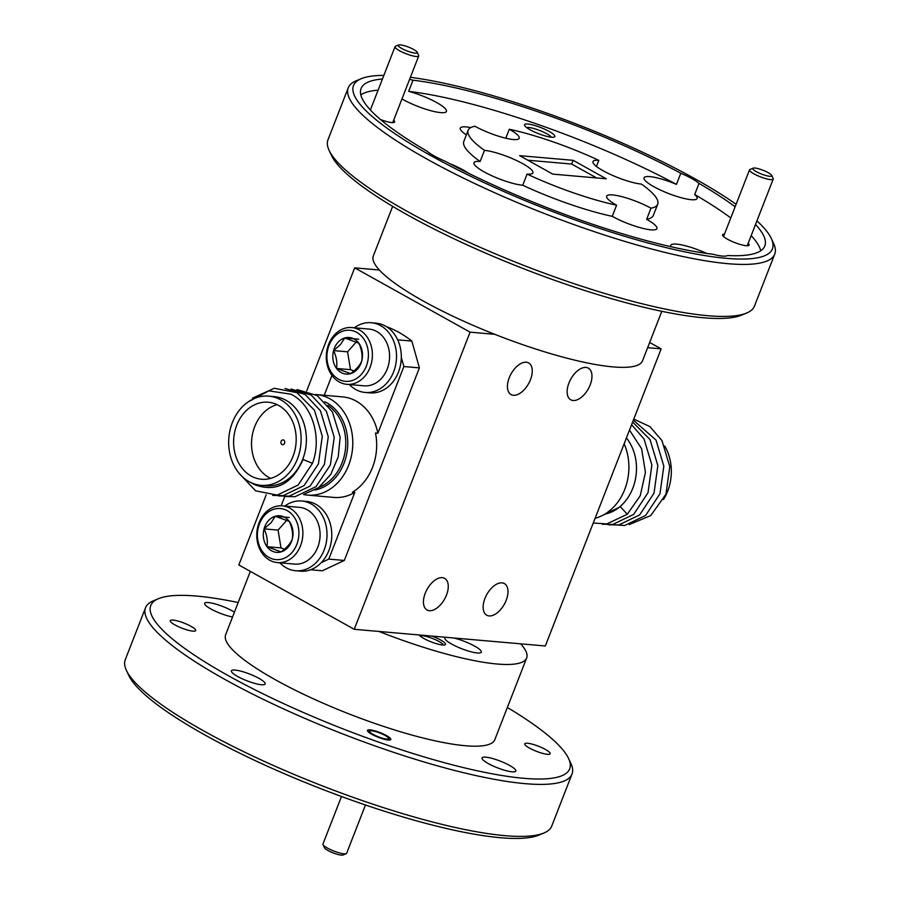 <?xml version="1.0" encoding="UTF-8"?>
<svg xmlns="http://www.w3.org/2000/svg" width="900" height="900" viewBox="0 0 900 900"><rect width="100%" height="100%" fill="white"/><g stroke="black" fill="none" stroke-linecap="round" stroke-linejoin="round"><path stroke-width="1.35" d="M425.228 593.246A18.113 10.035 -60.9 0 1 444.668 578.363A18.113 10.035 -60.9 0 1 446.479 595.102A18.113 10.035 -60.9 0 1 427.039 609.986A18.113 10.035 -60.9 0 1 425.228 593.246M484.931 598.466A18.113 10.035 -60.9 0 1 504.371 583.582A18.113 10.035 -60.9 0 1 506.194 600.322A18.113 10.035 -60.9 0 1 486.743 615.206A18.113 10.035 -60.9 0 1 484.931 598.466M509.209 377.831A18.113 10.035 -60.9 0 1 528.66 362.936A18.113 10.035 -60.9 0 1 530.471 379.688A18.113 10.035 -60.9 0 1 511.031 394.571A18.113 10.035 -60.9 0 1 509.209 377.831M568.924 383.051A18.113 10.035 -60.9 0 1 588.364 368.156A18.113 10.035 -60.9 0 1 590.175 384.907A18.113 10.035 -60.9 0 1 570.735 399.791A18.113 10.035 -60.9 0 1 568.924 383.051M306.709 390.892L354.69 267.851L470.093 332.156L494.775 334.316M647.629 347.681L661.163 348.863L545.31 645.986L354.24 629.291L470.093 332.156M649.665 342.461L661.163 348.863M354.69 267.851L379.373 270.011M266.209 494.798L238.838 564.975L354.24 629.291M601.729 515.812L620.404 506.801L627.3 514.238L640.238 495.731L645.435 472.286L641.599 448.706L629.494 430.076M629.201 524.587L650.768 515.554L665.955 494.224L669.791 466.65L661.972 440.584L649.879 426.589L633.769 419.108M611.303 524.61L624.746 525.488L645.626 515.43L659.981 493.706L663.829 466.121L655.999 440.066L633.352 420.176M608.276 524.756L618.784 524.97L639.664 514.901L654.008 493.178L657.855 465.604L650.025 439.549L632.621 422.055M602.314 524.227L612.81 524.441L633.69 514.384L648.034 492.66L651.881 465.075L644.051 439.02L631.586 424.721M593.258 523.012L606.836 523.924L627.3 514.238M604.744 514.181A44.764 36.169 -85 0 0 634.41 483.435A44.764 36.169 -85 0 0 626.423 437.951M664.717 446.006A44.764 36.169 95 0 1 663.491 499.545M595.114 518.265A50.456 40.77 -85 0 0 624.15 443.779M736.099 204.3A224.82 45.09 21.3 0 0 694.901 178.763A224.82 45.09 21.3 0 0 410.4 77.31M383.85 75.386A224.82 45.09 21.3 0 0 361.282 78.694A224.82 45.09 21.3 0 0 430.988 155.689A224.82 45.09 21.3 0 0 665.505 247.477A224.82 45.09 21.3 0 0 771.322 238.556A224.82 45.09 21.3 0 0 756.945 220.849M771.322 238.556L773.651 243.562A228.881 45.9 -158.7 0 1 774.754 254.081A228.881 45.9 -158.7 0 1 646.144 247.523A228.881 45.9 -158.7 0 1 427.151 159.188A228.881 45.9 -158.7 0 1 348.255 87.795A228.881 45.9 -158.7 0 1 356.186 80.797L361.282 78.694M746.55 313.076L741.454 315.18A224.82 45.09 -158.7 0 1 407.824 215.111A224.82 45.09 -158.7 0 1 331.402 155.317L329.085 150.311A228.881 45.9 21.3 0 0 406.879 211.185A228.881 45.9 21.3 0 0 746.55 313.076A228.881 45.9 21.3 0 0 754.481 306.079L774.754 254.081M348.255 87.795L327.983 139.793A228.881 45.9 21.3 0 0 329.085 150.311M661.815 311.31L642.51 360.832A144.45 28.969 -158.7 0 1 561.341 356.692A144.45 28.969 -158.7 0 1 423.135 300.949A144.45 28.969 -158.7 0 1 373.343 255.881L392.647 206.37M401.974 98.921A28.485 5.715 21.3 0 0 403.178 99.608A28.485 5.715 21.3 0 0 430.436 110.599A28.485 5.715 21.3 0 0 446.434 111.42A28.485 5.715 21.3 0 0 436.613 102.532A28.485 5.715 21.3 0 0 408.656 91.35A216.675 43.459 -158.7 0 1 676.451 184.388A28.485 5.715 21.3 0 0 644.018 177.806A28.485 5.715 21.3 0 0 653.839 186.694A28.485 5.715 21.3 0 0 681.086 197.685A28.485 5.715 21.3 0 0 697.095 198.495A28.485 5.715 21.3 0 0 694.688 194.546L699.03 183.409A28.485 5.715 21.3 0 0 691.616 178.47A28.485 5.715 21.3 0 0 680.805 173.25A216.675 43.459 21.3 0 0 412.999 80.201A28.485 5.715 21.3 0 0 409.59 79.38M382.444 79.02A216.675 43.459 21.3 0 0 361.069 88.515A216.675 43.459 21.3 0 0 426.87 151.042A28.485 5.715 21.3 0 0 434.272 155.97A28.485 5.715 21.3 0 0 445.095 161.201A216.675 43.459 21.3 0 0 712.901 254.239A28.485 5.715 21.3 0 0 727.616 255.532A216.675 43.459 21.3 0 0 764.82 245.936A216.675 43.459 21.3 0 0 755.528 224.482M468.562 173.261A28.485 5.715 21.3 0 0 463.365 170.044A28.485 5.715 21.3 0 0 449.629 163.609M522.731 185.243L527.074 174.094A29.295 5.872 21.3 0 0 532.924 172.856A29.295 5.872 21.3 0 0 522.821 163.721A29.295 5.872 21.3 0 0 484.47 150.356L480.116 161.494A29.295 5.872 21.3 0 0 473.985 162.709A29.295 5.872 21.3 0 0 484.088 171.855A29.295 5.872 21.3 0 0 522.731 185.243A101.722 20.396 21.3 0 0 612.248 216.338A29.295 5.872 21.3 0 0 612.428 216.439A29.295 5.872 21.3 0 0 640.451 227.745A29.295 5.872 21.3 0 0 656.921 228.589A29.295 5.872 21.3 0 0 646.819 219.442A29.295 5.872 21.3 0 0 646.639 219.352A101.722 20.396 21.3 0 0 653.377 215.314L657.72 204.176A101.722 20.396 21.3 0 0 641.43 184.095A29.295 5.872 21.3 0 1 603.067 170.73A29.295 5.872 21.3 0 1 592.976 161.595A29.295 5.872 21.3 0 1 598.826 160.346A101.722 20.396 21.3 0 0 509.299 129.251L505.8 138.229M484.47 150.356A101.722 20.396 21.3 0 1 468.169 130.275A101.722 20.396 21.3 0 1 474.907 126.248A29.295 5.872 21.3 0 0 502.864 137.475A29.295 5.872 21.3 0 0 519.221 138.285A29.295 5.872 21.3 0 0 509.299 129.251M380.464 119.498A14.242 2.857 21.3 0 0 394.132 122.4A14.242 2.857 21.3 0 0 393.671 120.206M724.466 234.124A14.242 2.857 21.3 0 0 722.644 235.429A14.242 2.857 21.3 0 0 727.492 239.209A14.242 2.857 21.3 0 0 748.62 245.554A14.242 2.857 21.3 0 0 748.159 243.36M530.134 129.791A16.279 3.262 21.3 0 0 554.288 137.036A16.279 3.262 21.3 0 0 549.236 131.468A16.279 3.262 21.3 0 0 532.26 124.819A16.279 3.262 21.3 0 0 524.599 125.46A16.279 3.262 21.3 0 0 530.134 129.791M551.295 137.205A13.635 2.734 21.3 0 0 546.75 133.74A13.635 2.734 21.3 0 0 526.691 127.609M680.805 173.25L676.451 184.388M408.656 91.35L412.999 80.201M735.131 206.786A216.675 43.459 21.3 0 0 699.03 183.409M694.688 194.546A216.675 43.459 -158.7 0 1 730.778 217.935M751.185 235.62A216.675 43.459 -158.7 0 1 760.736 250.751M360.821 94.837A216.675 43.459 -158.7 0 1 378.09 90.157M706.702 253.44A28.485 5.715 21.3 0 0 670.77 245.317A28.485 5.715 21.3 0 0 670.961 246.724M468.169 130.275L463.826 141.412A101.722 20.396 21.3 0 0 480.116 161.494M470.801 127.586A29.295 5.872 21.3 0 0 460.294 128.149A29.295 5.872 21.3 0 0 466.38 134.876M646.639 219.352L650.981 208.204A101.722 20.396 21.3 0 0 657.72 204.176M598.826 160.346L596.441 166.466M527.074 174.094A101.722 20.396 21.3 0 0 616.59 205.2L612.248 216.338M650.981 208.204A29.295 5.872 21.3 0 0 623.025 196.965A29.295 5.872 21.3 0 0 606.668 196.155A29.295 5.872 21.3 0 0 616.59 205.2M606.274 178.796L573.131 160.324L519.626 155.655L552.769 174.116L606.274 178.796M596.644 177.953L571.68 164.047L573.131 160.324M571.68 164.047L527.805 160.211M410.501 47.925A10.17 2.036 21.3 0 0 398.666 45A10.17 2.036 21.3 0 0 405.079 50.096A10.17 2.036 21.3 0 0 417.218 52.234A10.17 2.036 21.3 0 0 410.501 47.925M417.218 52.234L418.669 55.361A12.713 2.554 -158.7 0 1 418.725 55.946A12.713 2.554 -158.7 0 1 403.493 52.684A12.713 2.554 -158.7 0 1 395.032 46.71A12.713 2.554 -158.7 0 1 395.471 46.316L398.666 45M764.291 170.775A10.17 2.036 21.3 0 0 753.154 168.154A10.17 2.036 21.3 0 0 760.252 173.542A10.17 2.036 21.3 0 0 771.705 175.388A10.17 2.036 21.3 0 0 764.291 170.775M771.705 175.388L773.156 178.515A12.713 2.554 -158.7 0 1 773.212 179.1A12.713 2.554 -158.7 0 1 758.846 176.209A12.713 2.554 -158.7 0 1 749.52 169.864A12.713 2.554 -158.7 0 1 749.959 169.481L753.154 168.154M543.814 833.04L538.717 835.155A224.82 45.09 -158.7 0 1 205.099 735.086A224.82 45.09 -158.7 0 1 128.678 675.281L126.349 670.275A228.881 45.9 21.3 0 0 204.154 731.16A228.881 45.9 21.3 0 0 543.814 833.04A228.881 45.9 21.3 0 0 551.745 826.043L572.017 774.045A228.881 45.9 -158.7 0 1 443.419 767.498A228.881 45.9 -158.7 0 1 224.426 679.163A228.881 45.9 -158.7 0 1 145.519 607.77A228.881 45.9 -158.7 0 1 153.45 600.773L158.546 598.658A224.82 45.09 21.3 0 0 228.263 675.653A224.82 45.09 21.3 0 0 462.769 767.441A224.82 45.09 21.3 0 0 568.597 758.531A224.82 45.09 21.3 0 0 507.353 707.479M145.519 607.77L125.246 659.768A228.881 45.9 21.3 0 0 126.349 670.275M238.185 602.528A224.82 45.09 21.3 0 0 158.546 598.658M250.335 571.376L225.641 634.725A144.45 28.969 21.3 0 0 275.434 679.781A144.45 28.969 21.3 0 0 413.64 735.525A144.45 28.969 21.3 0 0 494.809 739.665L526.658 657.956A144.45 28.969 21.3 0 0 520.627 643.837M419.152 634.961A14.242 2.857 21.3 0 0 423.855 638.505A14.242 2.857 21.3 0 0 444.994 644.839A14.242 2.857 21.3 0 0 440.572 639.967A14.242 2.857 21.3 0 0 431.955 636.086M443.284 645.053A12.51 2.509 21.3 0 0 438.941 641.452A12.51 2.509 21.3 0 0 420.131 636.019M445.793 637.29A19.53 3.915 21.3 0 0 444.892 637.965A19.53 3.915 21.3 0 0 451.631 644.062A19.53 3.915 21.3 0 0 470.317 651.6A19.53 3.915 21.3 0 0 481.298 652.151A19.53 3.915 21.3 0 0 474.559 646.065A19.53 3.915 21.3 0 0 453.769 637.988M386.483 735.57A12.51 2.509 -158.7 0 1 390.791 739.474A12.51 2.509 -158.7 0 1 383.76 739.114A12.51 2.509 -158.7 0 1 371.79 734.288A12.51 2.509 -158.7 0 1 367.481 730.384A12.51 2.509 -158.7 0 1 374.512 730.744A12.51 2.509 -158.7 0 1 386.483 735.57M190.98 626.31A13.635 2.734 -158.7 0 1 195.683 630.562A13.635 2.734 -158.7 0 1 188.021 630.18A13.635 2.734 -158.7 0 1 174.971 624.915A13.635 2.734 -158.7 0 1 170.28 620.663A13.635 2.734 -158.7 0 1 177.941 621.056A13.635 2.734 -158.7 0 1 190.98 626.31M545.467 749.475A13.635 2.734 -158.7 0 1 550.159 753.727A13.635 2.734 -158.7 0 1 542.509 753.334A13.635 2.734 -158.7 0 1 529.459 748.069A13.635 2.734 -158.7 0 1 524.767 743.816A13.635 2.734 -158.7 0 1 532.418 744.21A13.635 2.734 -158.7 0 1 545.467 749.475M232.571 616.95A18.113 3.634 -158.7 0 1 210.881 608.962A18.113 3.634 -158.7 0 1 204.649 603.315A18.113 3.634 -158.7 0 1 214.819 603.832A18.113 3.634 -158.7 0 1 232.144 610.83A18.113 3.634 -158.7 0 1 234.428 612.18M509.558 765.416A18.113 3.634 -158.7 0 1 515.801 771.064A18.113 3.634 -158.7 0 1 505.62 770.546A18.113 3.634 -158.7 0 1 488.295 763.56A18.113 3.634 -158.7 0 1 482.051 757.913A18.113 3.634 -158.7 0 1 492.233 758.43A18.113 3.634 -158.7 0 1 509.558 765.416M258.896 678.33A18.113 3.634 -158.7 0 1 265.14 683.977A18.113 3.634 -158.7 0 1 254.959 683.46A18.113 3.634 -158.7 0 1 237.634 676.474A18.113 3.634 -158.7 0 1 231.401 670.826A18.113 3.634 -158.7 0 1 241.571 671.344A18.113 3.634 -158.7 0 1 258.896 678.33M568.597 758.531L570.915 763.538A228.881 45.9 -158.7 0 1 572.017 774.045M378.934 631.44A144.45 28.969 21.3 0 0 526.658 657.956M346.196 853.684L343.012 855A10.17 2.036 -158.7 0 1 334.564 853.425A10.17 2.036 -158.7 0 1 325.226 848.678A10.17 2.036 -158.7 0 1 324.461 847.766L322.999 844.639A12.713 2.554 21.3 0 0 323.978 845.775A12.713 2.554 21.3 0 0 335.632 851.704A12.713 2.554 21.3 0 0 346.196 853.684A12.713 2.554 21.3 0 0 346.635 853.29L365.468 804.994M341.483 796.5L322.942 844.054A12.713 2.554 21.3 0 0 322.999 844.639M387.787 737.246A10.17 2.036 21.3 0 0 378.461 732.499A10.17 2.036 21.3 0 0 370.012 730.924A10.17 2.036 21.3 0 0 370.485 732.611A10.17 2.036 21.3 0 0 381.746 738A10.17 2.036 21.3 0 0 388.564 738.158A10.17 2.036 21.3 0 0 387.787 737.246M315.394 394.515A50.456 40.77 95 0 1 316.35 394.582A50.456 40.77 95 0 1 329.906 398.801A50.456 40.77 95 0 1 351.191 457.031A50.456 40.77 95 0 1 307.564 495.113A50.456 40.77 95 0 1 303.469 494.494M268.796 396.146L274.05 396.608A44.764 36.169 95 0 1 286.088 400.343A44.764 36.169 95 0 1 304.965 452.002A44.764 36.169 95 0 1 266.254 485.786L261 485.325A44.764 36.169 -85 0 0 299.711 451.541A44.764 36.169 -85 0 0 280.834 399.881A44.764 36.169 -85 0 0 268.796 396.146A44.764 36.169 -85 0 0 230.085 429.93A44.764 36.169 -85 0 0 248.974 481.59A44.764 36.169 -85 0 0 261 485.325M251.235 482.738L254.183 484.459C275.535 492.705 291.825 484.38 303.086 459.495L312.469 463.32C322.301 437.603 312.221 404.314 290.925 394.2L268.83 390.848L248.119 401.918M251.145 476.021A38.655 31.23 -85 0 0 261.54 479.25A38.655 31.23 -85 0 0 294.964 450.067A38.655 31.23 -85 0 0 278.662 405.45A38.655 31.23 -85 0 0 268.267 402.233A38.655 31.23 -85 0 0 234.833 431.404A38.655 31.23 -85 0 0 251.145 476.021M277.088 404.64A38.655 31.23 -85 0 0 251.809 438.525A38.655 31.23 -85 0 0 269.055 477.585A38.655 31.23 -85 0 0 270.63 478.406M321.3 562.613L328.793 559.102L354.791 492.412L352.406 492.199A50.456 40.77 -85 0 0 375.491 433.012L377.876 433.215A50.456 40.77 -85 0 0 356.186 401.096A50.456 40.77 -85 0 0 342.619 396.889L316.35 394.582M328.793 559.102L344.317 560.452L322.29 570.78L310.601 569.756M283.68 440.077A2.441 1.969 95 0 1 281.947 444.532A2.441 1.969 95 0 1 283.68 440.077M312.469 463.32L298.125 485.044L277.245 495.101L255.566 490.815L238.815 472.939M252.506 398.137L274.252 388.271L296.933 392.647L314.46 410.209L322.29 436.264L318.442 463.849L304.099 485.572L283.219 495.63L272.722 495.416M285.075 388.496L305.179 394.504L320.434 410.726L328.264 436.781L324.416 464.366L310.061 486.09L289.181 496.147L278.685 495.934M291.049 389.025L311.152 395.032L326.407 411.255L334.226 437.31L330.39 464.884L316.035 486.608L295.155 496.676L284.659 496.463M297.011 389.543L317.126 395.55L332.37 411.772L340.155 437.197L338.254 456.795L330.784 474.401L318.724 487.553L303.772 494.381M344.317 560.452L419.4 367.886L411.84 341.066A127.159 102.746 -85 0 0 386.471 326.678M307.564 495.113L333.832 497.419A50.456 40.77 -85 0 0 354.791 492.412M284.771 496.474L281.149 505.777M331.965 375.435L324.225 395.28M377.876 433.215L403.875 366.525L401.299 357.401M419.4 367.886L403.875 366.525M397.71 339.84L411.84 341.066M277.346 562.59L294.548 564.097A28.485 23.018 -85 0 0 312.277 556.346A28.485 23.018 -85 0 0 319.005 526.106A28.485 23.018 -85 0 0 299.509 507.353L282.308 505.845A28.485 23.018 95 0 1 301.804 524.61A28.485 23.018 95 0 1 295.076 554.839A28.485 23.018 95 0 1 277.346 562.59A28.485 23.018 95 0 1 257.85 543.836A28.485 23.018 95 0 1 264.577 513.596A28.485 23.018 95 0 1 282.308 505.845M264.431 515.509A25.639 20.711 -85 0 0 262.586 551.711A25.639 20.711 -85 0 0 291.881 552.634A25.639 20.711 -85 0 0 293.726 516.442A25.639 20.711 -85 0 0 264.431 515.509M268.324 520.785A18.349 14.828 -85 0 0 264.071 528.874A18.349 14.828 -85 0 0 267.007 546.694A18.349 14.828 -85 0 0 281.093 551.891A18.349 14.828 -85 0 0 292.241 539.269A18.349 14.828 -85 0 0 289.305 521.449A18.349 14.828 -85 0 0 275.22 516.251A18.349 14.828 -85 0 0 268.324 520.785M271.091 522.697L264.071 528.874C266.918 534.938 267.896 540.877 267.007 546.694L281.093 551.891C286.684 547.852 290.396 543.645 292.241 539.269C293.152 533.543 292.162 527.602 289.305 521.449L275.22 516.251L271.091 522.697M286.796 520.222L278.066 530.1L281.002 547.92L284.501 549.214M281.002 547.92L267.007 546.694M289.215 517.477L275.22 516.251M278.066 530.1L264.071 528.874M279.855 562.815A34.999 28.271 -85 0 0 295.65 570.735L300.42 571.151A34.999 28.271 -85 0 0 331.639 538.751A34.999 28.271 -85 0 0 306.517 501.424L301.748 501.007A34.999 28.271 -85 0 0 284.816 506.059M295.65 570.735A34.999 28.271 -85 0 0 326.858 538.335A34.999 28.271 -85 0 0 301.748 501.007M346.849 384.322L364.05 385.819A28.485 23.018 -85 0 0 381.78 378.067A28.485 23.018 -85 0 0 388.507 347.839A28.485 23.018 -85 0 0 369.011 329.074L351.81 327.566A28.485 23.018 95 0 1 371.317 346.331A28.485 23.018 95 0 1 364.59 376.56A28.485 23.018 95 0 1 346.849 384.322A28.485 23.018 95 0 1 327.353 365.558A28.485 23.018 95 0 1 334.08 335.317A28.485 23.018 95 0 1 351.81 327.566M333.934 337.241A25.639 20.711 -85 0 0 332.089 373.433A25.639 20.711 -85 0 0 361.384 374.355A25.639 20.711 -85 0 0 363.229 338.164A25.639 20.711 -85 0 0 333.934 337.241M337.838 342.506A18.349 14.828 -85 0 0 333.574 350.606A18.349 14.828 -85 0 0 336.521 368.426A18.349 14.828 -85 0 0 350.595 373.624A18.349 14.828 -85 0 0 361.744 360.99A18.349 14.828 -85 0 0 358.808 343.17A18.349 14.828 -85 0 0 344.723 337.973A18.349 14.828 -85 0 0 337.838 342.506M340.594 344.419L333.574 350.606C336.431 356.659 337.41 362.599 336.521 368.426L350.595 373.624C356.186 369.574 359.91 365.366 361.744 360.99C362.655 355.264 361.676 349.324 358.808 343.17L344.723 337.973L340.594 344.419M356.299 341.944L347.569 351.821L350.505 369.652L354.004 370.935M350.505 369.652L336.521 368.426M358.718 339.199L344.723 337.973M347.569 351.821L333.574 350.606M349.358 384.536A34.999 28.271 -85 0 0 365.152 392.456L369.934 392.873A34.999 28.271 -85 0 0 401.141 360.473A34.999 28.271 -85 0 0 376.031 323.145L371.25 322.729A34.999 28.271 -85 0 0 354.319 327.791M365.152 392.456A34.999 28.271 -85 0 0 396.371 360.056A34.999 28.271 -85 0 0 371.25 322.729M324.787 401.76A45.889 37.069 95 0 1 326.936 402.851A45.889 37.069 95 0 1 347.231 450.709A45.889 37.069 95 0 1 315.022 490.005M319.05 487.305A44.764 36.169 -85 0 0 345.454 448.954A44.764 36.169 -85 0 0 327.971 405.326M395.032 46.71L370.373 109.969M418.725 55.946L392.738 122.603M749.52 169.864L723.533 236.52M773.212 179.1L747.225 245.756M370.012 730.924L368.1 731.711M388.564 738.158L389.43 740.036"/></g></svg>
